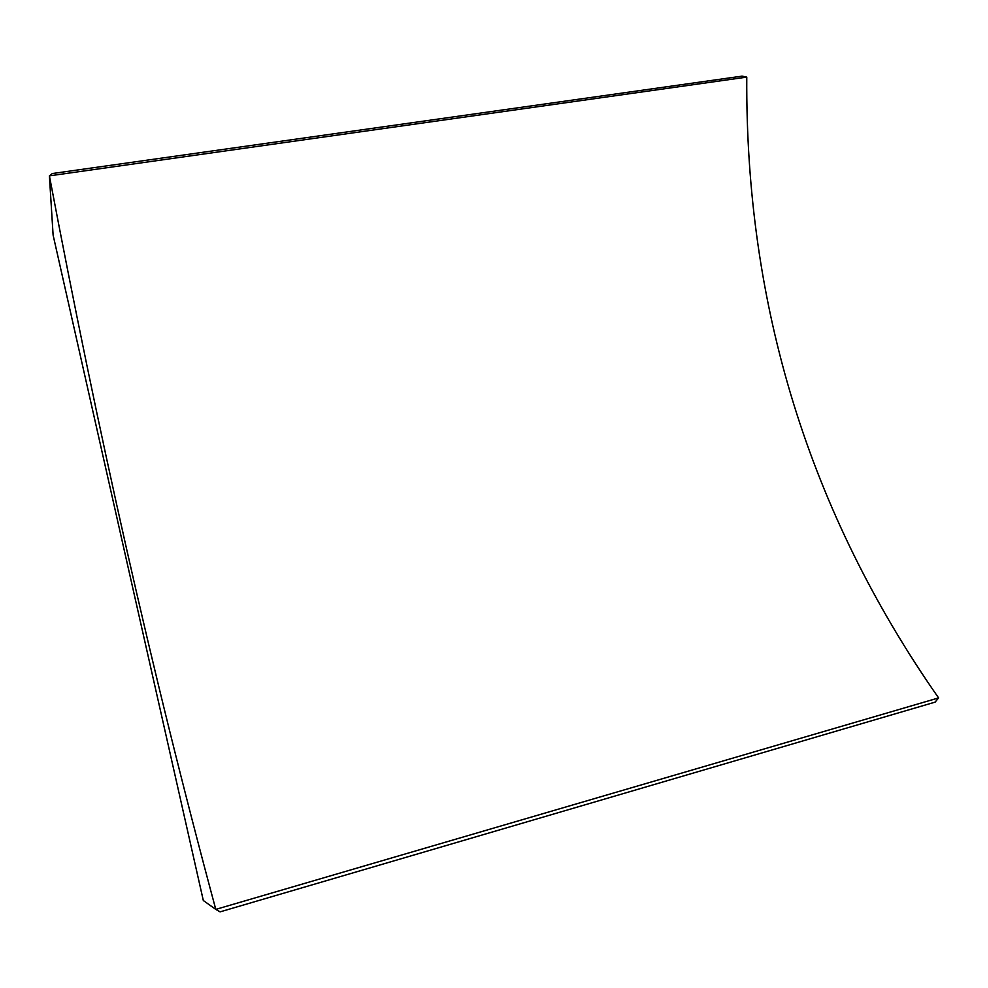 <?xml version="1.0" encoding="UTF-8"?>
<svg xmlns="http://www.w3.org/2000/svg" width="988" height="988" viewBox="0 0 988 988"><rect width="100%" height="100%" fill="white"/><g stroke="black" fill="none" stroke-linecap="round" stroke-linejoin="round"><path stroke-width="1.48" d="M215.792 909.392L203.318 900.525L53.105 235.07L49.4 175.864C98.059 432.398 150.88 668.691 215.792 909.392L220.077 911.862L935.13 702.122L938.6 697.911L215.792 909.392M746.767 77.113L742.013 76.138L52.315 173.542L49.4 175.864L746.767 77.113C745.36 305.959 809.308 512.896 938.6 697.911"/></g></svg>
